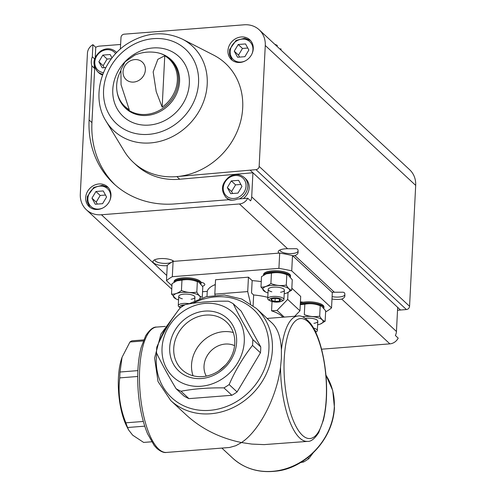 <?xml version="1.0" encoding="UTF-8"?>
<svg xmlns="http://www.w3.org/2000/svg" width="496" height="496" viewBox="0 0 496 496"><rect width="100%" height="100%" fill="white"/><g stroke="black" fill="none" stroke-linecap="round" stroke-linejoin="round"><path stroke-width="0.74" d="M143.66 339.903L131.986 340.814A51.379 17.726 85.5 0 0 129.952 341.998L122.053 357.287L120.038 372.012A51.379 17.726 85.5 0 0 119.741 377.884C117.918 393.086 119.958 408.065 125.86 422.815A51.379 17.726 85.5 0 0 127.596 427.502L128.594 429.939L132.686 435.19L143.629 442.42L151.633 441.793M122.053 357.287L121.526 358.893A43.946 15.159 85.5 0 0 126.809 426.467L128.526 429.815M129.952 341.998L143.232 340.957M120.038 372.012L137.876 370.617M119.741 377.884L137.708 376.483M125.86 422.815L143.325 421.451M127.596 427.502L144.745 426.163M300.471 462.545L303.608 461.987A51.379 45.155 -47.1 0 0 308.803 458.651L313.013 453.059M303.608 461.987L302.715 461.156M308.803 458.651L307.7 457.622M252.501 345.402L260.45 352.792A51.379 45.155 -47.1 0 0 260.747 346.921L252.799 339.531C244.869 326.318 238.347 314.39 233.225 303.732A51.379 45.155 -47.1 0 0 228.327 301.19C212.579 300.979 198.27 302.095 185.386 304.55A51.379 45.155 -47.1 0 0 180.191 307.886C171.002 319.529 163.209 332.58 156.817 347.039A51.379 45.155 -47.1 0 0 156.519 352.91C161.572 363.444 168.101 375.373 176.092 388.703A51.379 45.155 -47.1 0 0 180.99 391.245C193.862 388.79 208.177 387.667 223.938 387.884A51.379 45.155 -47.1 0 0 229.133 384.555C235.445 370.233 243.232 357.182 252.501 345.402A51.379 45.155 -47.1 0 0 252.799 339.531M223.938 387.884L231.886 395.275L188.939 398.635A51.379 45.155 -47.1 0 1 184.041 396.093L176.092 388.703M188.939 398.635L180.99 391.245M231.886 395.275A51.379 45.155 -47.1 0 0 237.082 391.945L229.133 384.555M234.583 345.656A21.632 19.009 -47.1 0 0 210.347 351.509A21.632 19.009 -47.1 0 0 206.262 376.104M225.587 364.982L219.015 370.717M272.025 301.543L271.56 310.831A36.506 12.034 2.9 0 1 282.856 317.204M250.635 303.868L247.715 291.586L248.446 277.177L252.16 280.631L251.528 292.993L253.648 294.965A36.506 12.034 2.9 0 1 267.79 297.327M253.648 294.965L253.103 305.666M166.526 452.433C163.965 452.947 160.76 451.627 156.91 448.465L154.169 445.458L147.56 433.758C142.743 422.133 139.649 408.227 138.272 392.026C136.983 375.088 137.919 360.307 141.081 347.696L145.669 335.755C149.693 329.66 153.376 326.765 156.717 327.069A62.874 21.688 85.5 0 0 139.475 380.227A62.874 21.688 85.5 0 0 158.621 449.035A62.874 21.688 85.5 0 0 166.526 452.433L229.598 447.479L235.879 445.687L241.496 442.55L251.844 444.087L264.095 444.614L307.601 441.397C310.992 441.682 314.687 438.762 318.699 432.636L323.392 420.168C326.356 408.016 327.273 393.861 326.151 377.698C324.031 350.908 316.913 331.012 310.161 323.02C305.207 317.533 301.084 315.208 297.792 316.033A62.874 21.688 85.5 0 0 281.406 349.835C280.767 337.373 277.679 328.47 272.137 323.113L256.37 308.45L241.763 299.032L224.452 295.002L206.119 296.72L188.523 303.992M175.975 313.478L160.933 334.093L154.585 358.093L158.026 381.542L170.736 400.526L186.502 415.189C201.705 428.99 220.032 438.111 241.496 442.55C259.222 430.956 276.78 397.054 280.525 367.176L281.393 358.261L281.406 349.835M236.611 342.209A35.749 31.415 -47.1 0 0 187.91 316.938A35.749 31.415 -47.1 0 0 184.952 375.323A35.749 31.415 -47.1 0 0 236.611 342.209M244.28 341.608A43.946 38.62 -47.1 0 0 204.011 303.509A43.946 38.62 -47.1 0 0 161.987 350.548A43.946 38.62 -47.1 0 0 202.306 386.142A43.946 38.62 -47.1 0 0 244.28 341.608M260.747 346.921L241.174 311.128L233.225 303.732M260.45 352.792L237.082 391.945M171.932 285.752L166.476 280.674A87.885 28.973 2.9 0 1 172.317 276.7L278.919 268.361L279.694 253.065A87.885 28.973 2.9 0 1 292.504 255.576L332.314 292.597L331.539 307.892A87.885 28.973 2.9 0 1 325.692 311.86L325.618 311.866M278.919 268.361A87.885 28.973 2.9 0 1 291.729 270.872L292.504 255.576M291.729 270.872L331.539 307.892M166.476 280.674L167.251 265.372A87.885 28.973 2.9 0 1 173.092 261.404L279.694 253.065M172.317 276.7L173.092 261.404M300.415 301.928A7.434 2.449 2.9 0 1 303.248 302.213M200.917 282.168A7.434 2.449 2.9 0 1 204.823 284.549A7.434 2.449 2.9 0 1 202.473 286.192M202.548 291.722L207.254 291.357A41.912 13.82 2.9 0 1 215.307 284.549M248.446 277.177L215.549 279.75L214.818 294.159L247.715 291.586M252.16 280.631A41.912 13.82 2.9 0 1 261.256 281.604M294.698 316.274L299.962 310.837L300.694 296.428L291.834 288.195M215.27 285.256A41.912 13.82 2.9 0 1 214.551 284.865M215.059 295.163L214.818 294.159M271.56 310.831L277.041 310.403L287.68 299.41L299.962 310.837M277.041 310.403L284.239 317.093M287.68 299.41L288.033 292.504M206.993 296.503L207.254 291.357M233.269 332.5A32.606 28.656 -47.1 0 0 201.072 342.885A32.606 28.656 -47.1 0 0 193.043 375.745M234.769 343.455A32.606 28.656 -47.1 0 0 226.467 321.966A32.606 28.656 -47.1 0 0 183.272 326.331A32.606 28.656 -47.1 0 0 182.051 369.725A32.606 28.656 -47.1 0 0 214.824 373.178A32.606 28.656 -47.1 0 0 234.769 343.455M397.525 310.273L400.508 310.006L252.923 172.744L251.701 196.869A9.573 8.413 132.9 0 1 250.61 200.861L247.777 198.226L237.559 199.026A14.874 13.07 -47.1 0 1 228.495 199.739L174.828 203.937A96.54 84.841 132.9 0 1 113.689 183.601A96.54 84.841 132.9 0 1 89.1 119.976L91.841 65.9L94.674 68.535L91.934 122.611L89.1 119.976M321.582 349.196L389.868 343.858A9.573 8.413 132.9 0 0 398.195 338.123L395.362 335.488A9.573 8.413 132.9 0 0 396.453 331.495L251.701 196.869M94.581 58.881L92.306 56.761L92.913 44.677L95.753 47.312A9.573 8.413 132.9 0 1 99.69 46.109L120.621 44.473M95.251 57.214L95.753 47.312M247.777 198.226A9.573 8.413 132.9 0 1 239.45 203.961L101.438 214.756A23.796 20.913 132.9 0 1 86.366 209.746A23.796 20.913 132.9 0 1 80.309 194.06L87.445 53.202A9.573 8.413 132.9 0 1 92.913 44.677M389.868 343.858L341.732 299.082C344.174 298.139 345.197 296.72 344.801 294.822C345.086 292.9 344.15 292.032 341.992 292.212L334.36 292.231L294.959 255.589C297.408 254.64 298.431 253.227 298.034 251.329C298.325 249.407 297.389 248.539 295.225 248.719L287.593 248.732L239.45 203.961M280.184 249.885A8.99 2.964 -177.1 0 0 280.135 250.158A8.99 2.964 -177.1 0 0 288.554 253.549A8.99 2.964 -177.1 0 0 298.034 251.329L298.096 250.833M332.109 296.627A8.99 2.964 -177.1 0 0 344.801 294.822L344.863 294.326M253.264 48.72A13.522 11.885 -47.1 0 0 249.817 39.81A13.522 11.885 -47.1 0 0 231.911 41.621A13.522 11.885 -47.1 0 0 231.403 59.613A13.522 11.885 -47.1 0 0 244.993 61.045A13.522 11.885 -47.1 0 0 253.264 48.72M182.342 39.122C164.362 30.814 146.202 32.246 127.856 43.431C101.444 59.638 90.582 97.061 106.051 121.142A57.728 50.735 -47.1 0 0 165.565 139.612A57.728 50.735 -47.1 0 0 207.21 84.27A57.728 50.735 -47.1 0 0 182.342 39.122L213.571 55.081A67.605 59.415 132.9 0 1 239.859 124.13A67.605 59.415 132.9 0 1 176.861 176.601L255.998 169.651A3.199 2.815 132.9 0 0 259.148 166.396L265.273 45.496A23.796 20.913 132.9 0 0 259.21 29.81A23.796 20.913 132.9 0 0 244.144 24.8L124.155 34.187A3.199 2.815 132.9 0 0 121.005 37.442L120.342 49.116M92.306 56.761A14.874 13.07 -47.1 0 0 91.841 65.9M110.974 195.722A13.522 11.885 -47.1 0 0 107.527 186.812A13.522 11.885 -47.1 0 0 89.621 188.623A13.522 11.885 -47.1 0 0 89.113 206.615A13.522 11.885 -47.1 0 0 102.703 208.047A13.522 11.885 -47.1 0 0 110.974 195.722M397.674 307.371L396.453 331.495M259.21 29.81L409.634 169.713A23.796 20.913 132.9 0 1 415.691 185.392L409.566 306.292A3.199 2.815 132.9 0 1 406.416 309.547L400.508 310.006M162.155 107.148A32.42 28.495 -47.1 0 0 177.351 80.377A32.42 28.495 -47.1 0 0 164.759 55.775L162.155 107.148L156.215 91.655L153.159 71.883L157.871 59.303L164.759 55.775M154.591 52.297A32.978 28.985 -47.1 0 1 154.628 52.297L154.628 52.297C160.977 52.991 166.464 55.447 171.083 59.663A33.3 29.264 -47.1 0 1 179.564 81.604A33.3 29.264 -47.1 0 1 159.191 111.953A33.3 29.264 -47.1 0 1 125.724 108.426C121.185 104.129 118.339 98.834 117.192 92.554L117.192 92.554A32.978 28.985 -47.1 0 0 149.501 113.968A32.978 28.985 -47.1 0 0 178.498 80.922A32.978 28.985 -47.1 0 0 154.628 52.297C147.901 51.528 141.31 52.446 134.869 55.056L125.023 61.826L120.906 69.8L121.061 84.742L129.264 109.721A32.42 28.495 -47.1 0 1 116.882 90.514A32.42 28.495 -47.1 0 1 120.646 71.052M179.695 179.236L176.861 176.601A67.605 59.415 132.9 0 1 133.399 162.415L136.233 165.05A67.605 59.415 132.9 0 0 179.695 179.236L252.923 172.744L250.089 170.109M341.732 299.082A10.819 3.565 2.9 0 1 331.985 299.001M332.01 292.318A10.819 3.565 2.9 0 1 334.36 292.231M294.959 255.589A10.819 3.565 2.9 0 1 292.801 255.849M278.901 253.127A10.819 3.565 2.9 0 1 278.963 250.579A10.819 3.565 2.9 0 1 287.593 248.732M173.891 261.342A10.819 3.565 -177.1 0 0 159.991 258.621A10.819 3.565 -177.1 0 0 153.71 260.381A10.819 3.565 -177.1 0 0 155.955 264.244A10.819 3.565 -177.1 0 0 167.233 265.67M133.399 162.415A67.605 59.415 132.9 0 1 124.229 151.137L106.051 121.142M154.932 259.681A8.99 2.964 -177.1 0 0 154.882 259.954A8.99 2.964 -177.1 0 0 161.436 263.159A8.99 2.964 -177.1 0 0 171.61 262.254M172.031 262.006A8.99 2.964 -177.1 0 0 172.831 260.865A8.99 2.964 -177.1 0 0 172.806 260.586M239.252 198.896A13.522 11.885 -47.1 0 0 247.771 186.453A13.522 11.885 -47.1 0 0 244.323 177.543L245.743 178.858A13.522 11.885 132.9 0 1 249.184 187.767A13.522 11.885 132.9 0 1 243.344 198.574M228.83 199.826A13.522 11.885 132.9 0 1 227.329 198.66L225.909 197.34A13.522 11.885 -47.1 0 0 232.407 200.179M94.159 65.658A14.874 13.07 -47.1 0 0 94.674 68.535M115.128 184.903A96.54 84.841 132.9 0 1 91.934 122.611M102.517 75.057A13.522 11.885 132.9 0 1 98.859 72.838L97.439 71.523A13.522 11.885 -47.1 0 0 102.833 74.208M111.445 58.708L107.099 59.049L102.846 55.093L110.149 54.523L112.028 57.951M102.846 55.093L98.871 61.752L102.201 67.84L105.834 67.555M95.288 204.253L102.591 203.682L106.572 197.024L103.242 190.935L95.933 191.506L91.958 198.164L95.288 204.253M107.099 59.049L103.125 65.708L98.871 61.752M103.125 65.708L104.203 67.685M105.487 195.046L100.186 195.461L95.933 191.506M100.186 195.461L96.212 202.12L91.958 198.164M96.212 202.12L97.29 204.098M237.578 57.251L244.888 56.68L248.862 50.015L245.532 43.927L238.223 44.504L234.248 51.162L237.578 57.251M231.316 180.916L238.619 180.339L241.949 186.428L237.975 193.093L230.671 193.663L227.342 187.575L231.316 180.916L235.569 184.865L231.595 191.53L227.342 187.575M247.777 48.038L242.476 48.453L238.223 44.504M242.476 48.453L238.502 55.118L234.248 51.162M238.502 55.118L239.58 57.096M240.87 184.45L235.569 184.865M231.595 191.53L232.674 193.508M277.14 46.488L277.202 45.347A19.604 6.46 -177.1 0 0 274.871 44.373M281.003 50.084L281.034 49.476A19.604 6.46 -177.1 0 0 280.978 48.862L279.794 48.955M280.978 48.862L280.922 50.003M201.01 284.034A13.522 4.458 -177.1 0 0 201.023 283.904A13.522 4.458 -177.1 0 0 182.795 278.826A13.522 4.458 -177.1 0 0 174.059 282.249M201.023 283.904L201.072 282.931A13.522 4.458 -177.1 0 0 182.844 277.853A13.522 4.458 -177.1 0 0 174.065 281.561L174.028 282.267M198.778 282.131L202.802 286.756L202.275 297.154C200.372 296.949 198.555 295.263 196.819 292.082C191.63 293.062 186.502 292.541 181.437 290.532C178.064 293.198 174.753 294.376 171.511 294.06L172.038 283.662L176.855 280.835L181.964 280.135C187.147 279.155 192.274 279.67 197.346 281.678L198.313 281.895A13.454 4.433 -177.1 0 0 176.911 280.81A13.454 4.433 -177.1 0 0 176.892 280.817L176.911 280.81M196.819 292.082L197.346 281.678M171.511 294.06L175.999 298.921A13.454 4.433 -177.1 0 0 178.554 299.906M181.437 290.532L181.964 280.135M191.072 299.255A8.11 2.672 -177.1 0 0 194.469 296.23A8.11 2.672 -177.1 0 0 186.967 294.109A8.11 2.672 -177.1 0 0 179.285 295.461A8.11 2.672 -177.1 0 0 179.242 297.377A8.11 2.672 -177.1 0 0 182.367 298.815M199.628 298.716A13.454 4.433 -177.1 0 0 200.086 298.115A13.454 4.433 -177.1 0 0 185.554 292.305A13.454 4.433 -177.1 0 0 174.245 297.767A13.454 4.433 -177.1 0 0 175.999 298.921M194.934 297.191L194.754 300.725A13.454 4.433 -177.1 0 0 194.761 300.725M183.619 305.598A4.681 1.544 -177.1 0 0 182.708 305.834A4.681 1.544 -177.1 0 0 182.64 305.858A4.681 1.544 -177.1 0 0 181.648 306.869M182.677 305.846L182.224 306.485M189.069 303.676A8.11 2.672 -177.1 0 0 178.262 305.666A8.11 2.672 -177.1 0 0 179.825 307.365L180.47 307.681M184.884 304.842A6.454 2.127 -177.1 0 0 180.519 307.65M182.038 305.195L181.97 306.652M323.882 308.109A13.522 4.458 -177.1 0 0 323.894 307.979A13.522 4.458 -177.1 0 0 305.666 302.901A13.522 4.458 -177.1 0 0 300.316 303.862M323.894 307.979L323.944 306.999A13.522 4.458 -177.1 0 0 305.716 301.921A13.522 4.458 -177.1 0 0 300.365 302.889M321.65 306.193L321.185 305.964A13.454 4.433 -177.1 0 0 300.272 304.705L304.835 304.203C310.019 303.223 315.146 303.738 320.218 305.753L321.65 306.199L325.667 310.825L325.14 321.222C323.243 321.017 321.427 319.331 319.691 316.15L320.218 305.753M320.354 324.037L325.14 321.222M319.691 316.15C314.501 317.13 309.374 316.615 304.308 314.6L304.835 304.203M313.943 323.324A8.11 2.672 -177.1 0 0 317.341 320.304A8.11 2.672 -177.1 0 0 305.424 318.382M317.626 324.793A13.454 4.433 -177.1 0 0 320.267 324.074A13.454 4.433 -177.1 0 0 322.958 322.183A13.454 4.433 -177.1 0 0 317.13 317.483A13.454 4.433 -177.1 0 0 302.498 316.777M315.592 332.091L315.605 332.091A8.11 2.672 -177.1 0 0 317.335 330.559A8.11 2.672 -177.1 0 0 313.509 328.067M315.462 331.818A6.454 2.127 -177.1 0 0 314.644 330.162M290.476 277.035A13.522 4.458 -177.1 0 0 290.489 276.911A13.522 4.458 -177.1 0 0 272.261 271.833A13.522 4.458 -177.1 0 0 263.525 275.249M290.489 276.911L290.538 275.931A13.522 4.458 -177.1 0 0 272.31 270.853A13.522 4.458 -177.1 0 0 263.531 274.567L263.494 275.268M284.22 293.725A13.454 4.433 -177.1 0 0 286.862 293L291.735 290.154C289.838 289.949 288.021 288.263 286.285 285.082C281.096 286.062 275.968 285.541 270.903 283.532C267.53 286.198 264.219 287.376 260.977 287.06L261.504 276.663L266.321 273.835L271.43 273.135C276.613 272.155 281.74 272.67 286.812 274.679L287.779 274.896A13.454 4.433 -177.1 0 0 266.377 273.811A13.454 4.433 -177.1 0 0 266.358 273.817L266.377 273.811M288.244 275.131L292.262 279.756L291.735 290.154M286.285 285.082L286.812 274.679M260.977 287.06L265.459 291.921A13.454 4.433 -177.1 0 0 268.02 292.907M270.903 283.532L271.43 273.135M280.538 292.256A8.11 2.672 -177.1 0 0 283.935 289.236A8.11 2.672 -177.1 0 0 276.433 287.11A8.11 2.672 -177.1 0 0 268.751 288.467A8.11 2.672 -177.1 0 0 268.708 290.377A8.11 2.672 -177.1 0 0 271.833 291.815M286.862 293A13.454 4.433 -177.1 0 0 289.552 291.115A13.454 4.433 -177.1 0 0 275.013 285.305A13.454 4.433 -177.1 0 0 263.711 290.768A13.454 4.433 -177.1 0 0 265.459 291.921M272.174 298.834L271.399 300.322L275.007 301.469L279.391 301.128A4.681 1.544 -177.1 0 0 280.166 299.64A4.681 1.544 -177.1 0 0 279.552 299.237A4.681 1.544 -177.1 0 0 276.557 298.493A4.681 1.544 -177.1 0 0 272.174 298.834A4.681 1.544 -177.1 0 0 272.106 298.859A4.681 1.544 -177.1 0 0 271.399 300.322A4.681 1.544 -177.1 0 0 275.007 301.469A4.681 1.544 -177.1 0 0 279.391 301.128L280.166 299.64M280.848 301.525L282.199 301.022A8.11 2.672 -177.1 0 0 283.929 299.491A8.11 2.672 -177.1 0 0 275.962 296.41A8.11 2.672 -177.1 0 0 267.722 298.666A8.11 2.672 -177.1 0 0 269.291 300.365L270.587 301.004A6.454 2.127 -177.1 0 0 278.039 302.076A6.454 2.127 -177.1 0 0 280.848 301.525A6.454 2.127 -177.1 0 0 280.209 298.629A6.454 2.127 -177.1 0 0 271.517 298.189A6.454 2.127 -177.1 0 0 270.587 301.004M279.49 299.218L279.391 301.128M275.162 298.418L275.007 301.469M271.504 298.195L271.399 300.322M325.94 375.119L332.729 390.513L334.447 407.78C332.81 441.366 303.143 468.819 275.869 471.157C258.949 473.097 244.534 468.739 232.624 458.087A62.874 55.254 -47.1 0 0 295.808 464.746A62.874 55.254 -47.1 0 0 334.273 407.445A62.874 55.254 -47.1 0 0 325.94 375.156M170.736 400.526A62.874 55.254 -47.1 0 0 233.92 407.191A62.874 55.254 -47.1 0 0 272.385 349.885A62.874 55.254 -47.1 0 0 256.37 308.45M302.355 435.252A60.171 20.758 85.5 0 0 324.874 367.083A60.171 20.758 85.5 0 0 288.461 333.219A60.171 20.758 85.5 0 0 302.355 435.252M280.525 367.176A62.874 21.688 85.5 0 0 299.696 437.999A62.874 21.688 85.5 0 0 307.601 441.397M156.73 353.344A60.171 52.88 -47.1 0 0 207.421 410.477A60.171 52.88 -47.1 0 0 268.913 349.209A60.171 52.88 -47.1 0 0 192.863 303.304M170.302 321.786A60.171 52.88 -47.1 0 0 159.879 340.454M145.365 69.967A11.929 10.484 -47.1 0 0 134.776 59.594A11.929 10.484 -47.1 0 0 123.045 71.709A11.929 10.484 -47.1 0 0 133.635 82.082A11.929 10.484 -47.1 0 0 145.365 69.967M409.566 306.292L259.148 166.396M415.691 185.392L265.273 45.496M406.416 309.547L255.998 169.651M166.737 275.485L101.438 214.756M189.329 83.52A40.895 35.941 -47.1 0 0 133.616 54.616A40.895 35.941 -47.1 0 0 130.231 121.408A40.895 35.941 -47.1 0 0 189.329 83.52M198.555 82.795A50.759 44.603 -47.1 0 0 129.406 46.922A50.759 44.603 -47.1 0 0 125.209 129.816A50.759 44.603 -47.1 0 0 198.555 82.795M116.69 52.595A13.522 11.885 -47.1 0 0 115.853 51.72C111.34 48.05 106.299 47.808 100.731 50.989C93.012 57.474 91.915 64.319 97.439 71.523M115.686 53.655A12.171 10.695 -47.1 0 0 96.85 55.819A12.171 10.695 -47.1 0 0 103.466 72.621M109.808 200.57A12.171 10.695 -47.1 0 0 110.651 196.701A12.171 10.695 -47.1 0 0 98.388 186.329A12.171 10.695 -47.1 0 0 88.102 201.364A12.171 10.695 -47.1 0 0 103.001 207.892M252.098 53.568A12.171 10.695 -47.1 0 0 252.941 49.699A12.171 10.695 -47.1 0 0 240.678 39.327A12.171 10.695 -47.1 0 0 230.392 54.362A12.171 10.695 -47.1 0 0 245.291 60.89M246.035 186.112A12.171 10.695 -47.1 0 0 229.456 177.512A12.171 10.695 -47.1 0 0 228.445 197.383A12.171 10.695 -47.1 0 0 246.035 186.112M232.624 458.087L221.886 448.105M267.108 318.432L297.792 316.033M156.717 327.069L165.242 326.405M117.192 92.554L116.882 90.514M171.759 289.162L86.366 209.746M116.74 52.539L115.853 51.72M108.202 187.5L102.511 185.244L93.825 187.401L87.333 196.509L87.172 201.68L89.844 207.235M250.492 40.498L244.801 38.235L236.115 40.393L229.623 49.501L229.462 54.672L232.134 60.233M244.323 177.543C239.804 173.873 234.763 173.631 229.202 176.805C221.483 183.297 220.379 190.142 225.909 197.34M178.734 296.372L178.262 305.666M317.806 321.259L317.335 330.559M268.193 289.373L267.722 298.666M284.4 290.191L283.929 299.491"/></g></svg>
